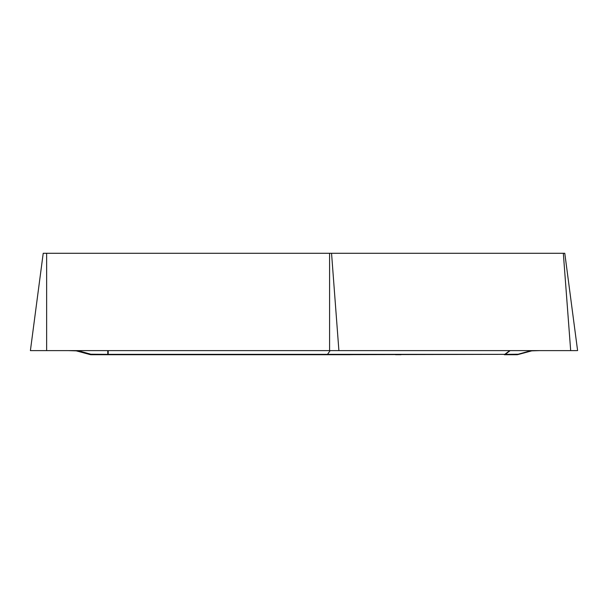 <?xml version="1.0" encoding="UTF-8"?>
<svg xmlns="http://www.w3.org/2000/svg" width="608" height="608" viewBox="0 0 608 608"><rect width="100%" height="100%" fill="white"/><g stroke="black" fill="none" stroke-linecap="round" stroke-linejoin="round"><path stroke-width="0.91" d="M577.6 350.618L564.786 253.293L43.214 253.293L30.4 350.618L576.848 350.618M437.988 350.618L433.702 350.618M510.158 350.618L505.316 354.35L518.198 354.221A4.089 1.193 76.1 0 1 517.849 354.593A4.089 4.089 0 0 1 516.868 354.707L504.313 354.707L509.755 350.618M505.02 354.342A3.07 2.31 51.7 0 0 505.316 354.35A3.07 2.409 49.1 0 1 505.012 354.35L108.156 354.342A3.07 2.797 -170.6 0 1 107.798 354.35L90.85 354.221A4.089 1.193 103.9 0 1 90.151 354.593A4.089 4.089 0 0 0 91.132 354.707L327.256 354.707L330.167 350.618M327.256 354.707L505.316 354.35M504.313 354.707L516.868 354.707A4.089 2.812 -90 0 0 518.198 354.221L531.248 350.618M257.99 354.707L350.01 354.707M395.527 354.707L401.022 354.707M102.684 354.35L90.843 354.228L77.847 350.618M108.156 354.35L107.798 354.35A3.07 2.804 -178.6 0 0 108.156 354.342L108.224 350.618M76.661 350.618A4.089 1.231 91.8 0 1 76.228 350.854L90.151 354.593M77.695 350.618A4.089 1.186 106.5 0 1 76.973 350.983M190.22 350.618L195.487 350.618M107.73 350.618L107.798 354.35M532.167 350.618A4.089 1.231 88.2 0 1 531.772 350.854L517.849 354.593M563.327 253.293L570.676 350.618M331.55 253.293L338.899 350.618M329.589 253.293L329.589 350.618M46.634 253.293L46.634 350.618M68.522 350.618L76.228 350.854M539.478 350.618L531.772 350.854"/></g></svg>
